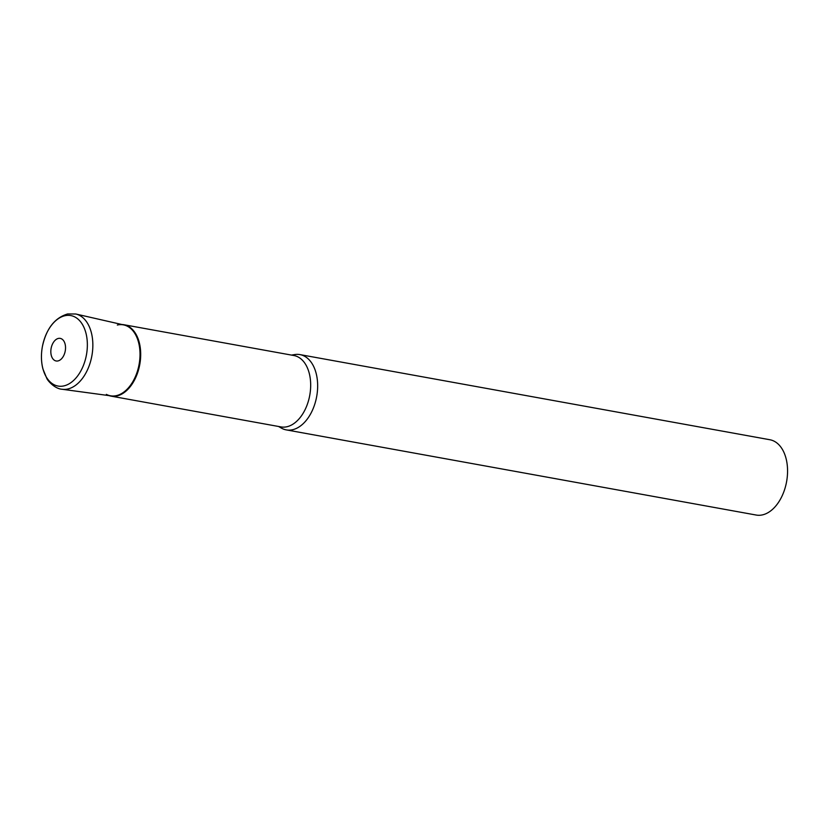 <?xml version="1.0" encoding="UTF-8"?>
<svg xmlns="http://www.w3.org/2000/svg" width="829" height="829" viewBox="0 0 829 829"><rect width="100%" height="100%" fill="white"/><g stroke="black" fill="none" stroke-linecap="round" stroke-linejoin="round"><path stroke-width="1.24" d="M62.165 389.267L111.117 395.899A36.051 22.559 -79.7 0 0 116.112 395.702A36.051 22.559 -79.7 0 0 139.676 360.439A36.051 22.559 -79.7 0 0 123.967 324.978L75.802 314.004L67.636 313.953C54.673 317.849 46.258 328.709 42.403 346.532C40.963 354.418 41.139 361.9 42.921 368.967L46.766 378.314C47.574 380.594 54.755 388.863 62.165 389.267A38.258 23.937 -79.7 0 0 67.481 389.07A38.258 23.937 -79.7 0 0 92.485 351.651A38.258 23.937 -79.7 0 0 75.802 314.004M291.466 355.092L294.73 354.563A38.258 23.937 100.3 0 1 299.953 354.605A38.258 23.937 100.3 0 1 317.642 387.184A38.258 23.937 100.3 0 1 286.306 429.899A38.258 23.937 100.3 0 1 281.404 428.106L278.534 426.469M299.953 354.605L769.861 439.743A38.258 23.937 100.3 0 1 787.55 472.323A38.258 23.937 100.3 0 1 756.214 515.047L286.306 429.899M121.904 324.512A36.269 22.694 100.3 0 1 123.915 324.73L293.901 355.527A36.269 22.694 100.3 0 1 310.668 386.418A36.269 22.694 100.3 0 1 280.969 426.914L110.982 396.117A36.269 22.694 100.3 0 1 109.013 395.609M123.915 324.73A36.269 22.694 100.3 0 1 140.681 355.61A36.269 22.694 100.3 0 1 110.982 396.117M117.335 325.03A36.051 22.559 100.3 0 1 140.008 355.548A36.051 22.559 100.3 0 1 106.361 394.376M63.605 385.962A35.813 22.414 -79.7 0 0 87.346 346.066A35.813 22.414 -79.7 0 0 65.201 315.662A35.813 22.414 -79.7 0 0 41.46 355.558A35.813 22.414 -79.7 0 0 63.605 385.962M57.926 360.947A11.482 7.181 -79.7 0 0 65.532 348.159A11.482 7.181 -79.7 0 0 58.434 338.419A11.482 7.181 -79.7 0 0 50.828 351.206A11.482 7.181 -79.7 0 0 57.926 360.947"/></g></svg>
